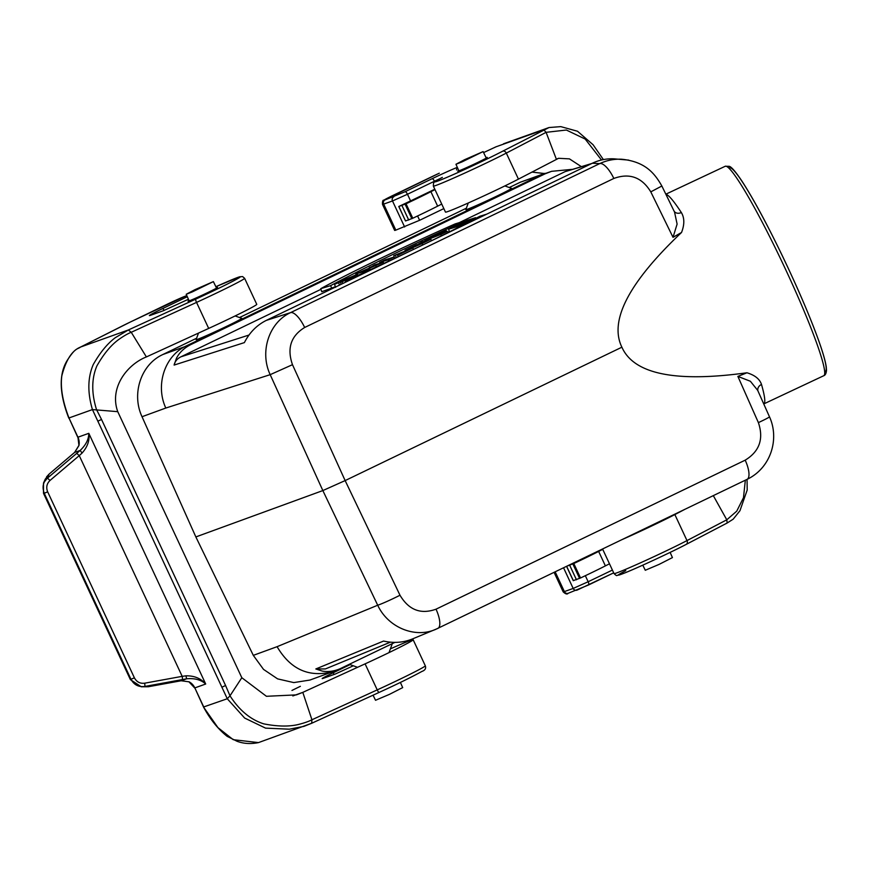 <?xml version="1.0" encoding="UTF-8"?>
<svg xmlns="http://www.w3.org/2000/svg" width="870" height="870" viewBox="0 0 870 870"><rect width="100%" height="100%" fill="white"/><g stroke="black" fill="none" stroke-linecap="round" stroke-linejoin="round"><path stroke-width="1.3" d="M642.789 565.152L645.279 570.263L659.079 564.402L672.434 557.594L670.128 552.406M373.056 695.184L375.535 700.274L389.336 694.412L402.69 687.615L400.385 682.417M464.613 159.689L483.111 151.597L461.948 161.94L455.956 164.267L464.613 159.689M194.88 289.699L213.378 281.608L192.216 291.95L186.213 294.277L194.88 289.699M320.726 288.699L330.6 285.643C362.703 268.591 414.849 243.459 464.993 220.871L455.119 223.916C404.778 246.243 348.565 273.332 320.726 288.699L321.791 291.722L335.396 286.73M447.724 232.236L449.344 231.496M590.686 164.038L565.098 171.64L459.36 222.611M320.943 289.318L180.949 356.798L248.972 335.048M665.941 194.358C668.53 194.793 673.663 200.85 681.34 212.53C684.559 217.87 684.625 224.525 681.525 232.486C628.825 282.489 608.946 320.726 621.887 347.195L345.14 480.588L399.993 595.243A19.151 1.087 154.4 0 1 377.7 605.226L322.846 490.571L345.14 480.588L292.483 364.682L270.189 374.665C259.401 351.806 269.026 322.455 290.526 312.645A19.151 6.645 64.3 0 1 304.663 327.479C290.852 335.983 286.796 348.392 292.483 364.682M757.868 390.641A6.384 5.329 164 0 1 761.5 384.453C759.717 379.059 754.866 375.166 746.949 372.773C675.522 382.637 633.838 374.111 621.887 347.195M761.5 384.453C764.893 396.372 765.654 402.853 763.806 403.908L823.749 375.72A115.732 10.701 -115.2 0 0 784.185 266.438A115.732 10.701 -115.2 0 0 725.254 166.257L665.854 194.184M399.993 595.243C408.802 610.022 420.808 614.666 436.022 609.185A19.151 6.645 64.3 0 1 437.914 628.379A19.151 6.645 64.3 0 1 437.773 628.444L412.217 639.048C403.201 642.658 393.653 643.332 383.561 641.059L315.821 668.965L322.324 671.096C327.914 672.086 333.743 671.346 339.822 668.867L394.915 642.386M436.022 609.185L745.188 460.165A19.151 6.645 64.3 0 1 747.08 479.359L435.544 629.434C414.696 638.515 387.922 627.303 377.7 605.226L277.084 646.682C290.613 669.628 309.35 677.915 333.308 671.51L339.822 668.867M746.949 372.773L737.88 376.405L750.375 381.256L757.803 390.499M195.859 536.931L322.846 490.571L270.189 374.665L165.811 408.041L142.027 416.719L195.859 536.931L253.3 655.36L277.084 646.682M333.308 671.51L309.938 680.046L293.788 682.591L277.595 678.872L263.523 669.389L253.3 655.36M745.188 460.165C759.477 451.443 763.882 438.926 758.39 422.613A19.151 0.892 -23.9 0 0 769.471 416.784C779.748 439.154 770.744 468.103 747.08 479.359L747.08 479.359A19.151 6.645 64.3 0 1 746.949 479.413M390.369 642.18L325.423 668.932L315.821 668.965M196.631 338.223L162.766 354.547L191.204 344.4C184.396 347.728 179.481 352.35 176.458 358.266L174.109 365.074L244.383 342.606C249.559 332.481 256.878 325.075 266.34 320.377L592.329 163.245C599.234 159.96 606.455 158.492 613.992 158.84L628.673 160.113M191.204 344.4L545.12 173.815L540.607 175.153L186.093 346.032C164.724 355.797 155.132 385.138 165.811 408.041M266.34 320.377L290.526 312.645L599.691 163.625C606.673 160.352 614.002 158.884 621.702 159.232L621.756 159.243M509.276 187.528L520.216 182.254L551.58 171.325L571.938 169.378M545.12 173.815L551.58 171.325M681.525 232.486L673.021 237.314L677.11 224.079L674.489 211.834M235.128 315.94L241.74 318.344A25.186 0.87 155 0 1 219.316 329.795A25.186 0.87 155 0 1 196.12 339.615L198.501 333.079M504.872 185.93L511.484 188.333A25.186 0.87 155 0 1 489.049 199.785A25.186 0.87 155 0 1 465.863 209.605L468.267 202.993M466.363 208.213L239.533 317.539M142.027 416.719C131.457 394.197 140.701 365.389 161.711 355.08L162.766 354.547M520.216 182.254L545.088 173.304M592.329 163.245L599.691 163.625A19.151 6.645 64.3 0 1 613.828 178.459L304.663 327.479M674.141 211.247L661.852 186.006L650.793 191.868C641.832 177.208 629.51 172.738 613.828 178.459M174.109 365.074C174.903 361.431 177.186 358.668 180.949 356.798M565.098 171.64L591.915 163.451M681.34 212.53A6.384 5.079 -33.1 0 1 674.348 211.54M461.394 223.057L464.874 221.991L448.583 229.234L457.207 226.57L475.618 217.696L466.994 220.36L461.568 223.579M475.618 217.696L475.988 218.294M448.583 229.234L449.464 231.844M457.207 226.57L457.674 227.712M462.807 223.873L463.384 224.808M466.82 221.382L467.375 222.763M470.028 220.393L470.365 221.219M440.731 233.497L435.576 235.987L440.883 233.921M440.296 233.236L424.941 240.631L440.829 234.465L447.234 231.387L445.864 230.55L440.372 233.443M440.829 234.465L441.416 235.835M447.234 231.387L447.941 232.605M421.243 243.219L423.298 242.578L421.645 243.372C417.633 245.199 416.947 245.405 419.59 244.013L421.363 243.513M417.839 244.981L419.71 244.263M416.621 244.644L405.028 250.234L413.228 246.906C410.76 248.505 413.685 247.384 422.015 243.535L430.846 239.283L422.222 241.947L416.73 244.959M430.846 239.283L431.672 240.631M405.028 250.234L405.289 251.136M413.228 246.906L412.086 248.2M393.762 255.66L400.439 253.594L397.601 255.301L412.771 247.993L393.762 255.66L394.665 258.357L393.892 257.096L385.258 259.76L379.668 262.457L379.929 263.251M412.771 247.993L413.609 249.364M395.654 255.91L396.231 257.629M397.601 255.301L398.166 256.704M379.668 262.457L388.292 259.793L388.825 261.098M388.292 259.793L393.892 257.096M369.282 267.46L374.535 265.839L355.797 273.963L364.421 271.299L369.75 268.732L364.617 270.32L383.235 262.229L374.611 264.893L369.424 267.895M383.235 262.229L383.942 263.382M355.797 273.963L355.971 274.507M364.421 271.299L364.802 272.234M369.75 268.732L370.337 269.689M375.796 265.807L376.297 266.938M352.339 278.922L345.357 281.086C399.363 256.628 444.168 235.03 479.751 216.304L486.743 214.14M345.357 281.086L345.684 282.13M330.6 285.643L331.872 288.601M344.27 280.336L334.548 284.305L357.429 274.18L340.496 282.467C353.655 276.627 355.101 274.594 341.616 281.151L344.444 280.618M338.68 283.033L339.517 285.11M334.548 284.305L335.613 287.328M342.225 281.934L342.845 283.5M340.496 282.467L341.105 284.338M351.763 276.845L341.616 281.151M390.38 648.879A44.696 1.544 155 0 1 413.174 639.776A44.696 1.544 155 0 1 365.096 663.864L302.803 692.368L292.831 695.935M353.318 665.778L335.254 674.043L323.357 678.295A19.151 0.663 -25 0 1 322.183 678.589A19.151 0.663 -25 0 1 333.264 672.738L334.069 674.467M350.11 664.615L333.264 672.738M130.391 679.622L130.978 679.296L44.25 493.29L43.696 493.725L130.391 679.622L141.288 686.767L148.259 686.745L181.156 680.753L189.138 681.83L181.123 680.764L148.117 686.778M181.156 680.753L186.637 678.796L144.692 686.473C138.547 687.202 133.98 684.81 130.978 679.296L134.382 677.806C136.623 681.949 140.048 683.744 144.648 683.2L182.189 676.349L79.257 455.619L82.074 453.063C87.598 446.832 89.838 440.253 88.805 433.325L77.941 437.208A12.767 11.973 -109.7 0 1 78.952 445.538L77.941 437.208L68.969 417.97L92.437 409.585L117.754 411.673L241.816 677.719L229.995 695.815L225.591 685.527L221.883 687.191L227.277 698.751L229.995 695.815C239.348 710.355 250.603 719.697 263.773 723.862C277.117 726.483 288.47 726.733 297.834 724.623C303.935 723.122 308.632 721.513 311.928 719.773L302.803 692.368L296.398 694.88L266.427 696.294L241.816 677.719M78.952 445.538L74.668 452.4L80.16 450.442L47.513 478.087C43.065 481.926 41.977 486.993 44.25 493.29L47.654 491.8L134.382 677.806M189.138 681.83A12.767 11.973 -109.7 0 1 194.836 687.898L205.701 684.016C201.068 679.807 194.717 678.056 186.637 678.796L185.941 675.827L182.189 676.349A3.197 0.576 -100.3 0 1 182.221 679.622M43.5 493.301L43.522 483.013L47.339 478.087L49.111 474.117L45.24 479.196L43.543 483.024M76.69 453.303L79.257 455.619L50.079 480.403C46.73 483.622 45.925 487.428 47.654 491.8M185.941 675.827C194.304 675.675 200.894 678.404 205.701 684.016L88.805 433.325C88.773 439.317 85.891 445.027 80.16 450.442L82.074 453.063M225.591 685.527L101.54 419.492L97.831 421.156L221.883 687.191M101.54 419.492L96.494 409.52C91.404 393.088 91.524 378.57 96.874 365.955C103.519 354.199 110.675 345.466 118.374 339.778C123.475 336.135 127.759 333.645 131.239 332.286L146.388 356.928C127.324 364.432 109.065 387.585 117.754 411.673M203.526 707.005L227.277 698.751L244.666 718.065L265.557 728.125L289.34 729.19L303.935 726.363L311.699 723.264L379.124 692.411C396.698 684.407 410.966 677.415 421.906 671.444C425.093 670.302 426.224 668.421 425.31 665.8A44.696 1.544 155 0 1 377.232 689.888A3.197 0.642 65.4 0 0 379.103 692.422L311.754 723.242M311.699 723.264L311.928 719.773L377.232 689.888L365.096 663.864M68.85 418.176L68.969 417.97C62.618 401.44 60.237 387.389 61.835 375.796C67.632 353.394 76.266 348.87 80.682 346.999L128.314 329.991L131.239 332.286L196.544 302.401A3.197 0.642 -114.6 0 1 195.728 299.139A41.499 1.435 -25 0 0 239 277.856A41.499 1.435 -25 0 0 215.869 286.719L239.598 276.791L242.61 276.573L244.622 278.313A44.696 1.544 155 0 1 196.544 302.401L208.68 328.425L146.388 356.928M244.622 278.313L256.759 304.337A44.696 1.544 155 0 1 208.68 328.425M216.358 287.731A16.28 0.566 155 0 1 216.521 287.676A16.28 0.566 155 0 1 217.522 287.426A16.28 0.566 155 0 1 203.004 294.821A16.28 0.566 155 0 1 188.007 301.183A16.28 0.566 155 0 1 188.986 300.498M163.44 310.688L150.76 315.234A22.348 0.772 155 0 1 162.309 308.752L187.3 296.713M258.488 742.599C250.701 744.176 243.524 743.719 236.966 741.24L227.168 736.357C218.065 729.114 210.192 719.359 203.558 707.092L217.935 727.614L233.214 739.685L258.488 742.599L311.764 723.231M77.745 437.251L68.969 417.97M74.57 452.487L49.046 474.139L74.602 452.433L78.789 445.625M49.014 474.193L46.545 476.901M141.288 686.778L148.259 686.745M434.815 189.225L410.575 200.916L407.475 194.26L434.445 181.254A19.151 0.663 155 0 1 439.959 178.644M518.444 179.122L506.307 153.098A44.696 1.544 -25 0 1 461.383 174.609A44.696 1.544 -25 0 1 433.336 186.071L445.473 212.095A44.696 1.544 -25 0 0 473.519 200.633A44.696 1.544 -25 0 0 518.444 179.122L558.583 158.296L569.448 158.873L581.301 166.605M395.817 230.126L383.681 204.102A19.151 0.663 -25 0 1 382.506 204.396L394.643 230.419A19.151 0.663 -25 0 0 395.817 230.126L419.612 220.284L443.841 208.604M458.729 170.487A16.28 0.566 -25 0 0 457.74 171.172A16.28 0.566 -25 0 0 458.74 170.922A16.28 0.566 -25 0 0 475.335 163.582A16.28 0.566 -25 0 0 487.254 157.416A16.28 0.566 -25 0 0 486.102 157.72M434.989 189.606L430.9 191.694A44.696 1.544 155 0 1 406.04 203.787L398.775 206.494L410.575 200.916M496.009 146.812L543.717 129.76L546.099 132.327L556.398 159.308M496.041 146.791L483.6 152.587L496.041 146.791M601.496 159.993L585.184 139.059L566.37 130.032L546.099 132.327L506.307 153.098A3.197 2.523 -117.6 0 0 502.642 151.206A41.499 1.435 155 0 1 449.986 176.044A41.499 1.435 155 0 1 442.362 177.371L442.232 177.436A3.197 2.523 62.4 0 1 442.362 177.371M745.34 480.196L743.48 497.705L736.738 511.158L726.787 519.814L713.313 495.639M622.615 539.356A44.696 1.544 -25 0 0 674.859 514.562L686.995 540.585A3.197 2.523 62.4 0 1 686.169 544.413C672.075 551.841 638.623 567.392 625.051 572.841L617.047 575.451C616.797 575.951 615.797 575.32 614.035 573.569A44.696 1.544 -25 0 0 642.071 562.107A44.696 1.544 -25 0 0 686.995 540.585L726.787 519.814L727.168 523.011L686.158 544.424A3.197 2.523 62.4 0 1 686.028 544.479A41.499 1.435 155 0 1 633.371 569.317A41.499 1.435 155 0 1 625.747 570.655M674.859 514.562L684.549 509.505M602.736 549.34L598.647 551.428A44.696 1.544 155 0 1 573.787 563.521L567.305 566.011M609.479 563.803L605.389 565.881A44.696 1.544 155 0 1 580.529 577.974L573.319 580.627M441.732 204.069L437.643 206.157A44.696 1.544 155 0 1 412.782 218.239L405.518 220.958L398.851 206.484M729.027 168.225A112.534 10.407 64.8 0 1 786.795 265.209A112.534 10.407 64.8 0 1 824.64 371.555M758.39 422.613L737.88 376.405M673.021 237.314L650.793 191.868M422.015 243.535L422.733 244.97M300.367 686.321L291.961 690.454A28.732 0.99 155 0 1 300.367 686.321M185.723 295.996A3.197 2.991 70.3 0 0 185.43 296.115A15.964 0.555 -25 0 0 166.703 304.489L130.456 321.965A28.732 0.99 -25 0 0 122.05 326.098L80.682 346.999M144.54 686.55L144.692 686.473A3.197 0.576 -100.3 0 0 144.648 683.2M50.079 480.403L47.339 478.087M195.728 299.139L128.314 329.991L115.384 337.636C107.478 343.498 100.093 352.48 93.242 364.584C87.685 377.591 87.413 392.587 92.437 409.585L97.831 421.156M68.806 418.122C60.9 397.992 57.094 375.481 67.936 359.299C75.766 347.424 77.093 349.577 80.649 347.01L130.424 321.976L185.43 296.115M164.202 310.34A3.197 1.109 -115.7 0 0 162.309 308.752M163.375 310.71L151.032 315.125A3.197 2.991 70.3 0 0 150.76 315.234M163.299 310.753L188.431 299.247L163.234 310.786M203.569 707.082L194.836 687.898L203.808 707.136M434.674 181.754L434.445 181.254A3.197 1.109 -115.7 0 0 432.053 178.742L405.072 191.737L385.04 199.915A15.964 0.555 155 0 1 393.283 195.282L429.519 177.817A28.732 0.99 155 0 1 439.306 173.184L383.844 200.176C382.822 199.948 382.376 201.351 382.506 204.396M442.112 177.513A3.197 2.523 62.4 0 1 442.221 177.447C431.868 183.004 434.989 181.71 433.575 182.896L433.336 186.071M404.626 226.983L392.49 200.959L407.475 194.26A3.197 1.109 -115.7 0 0 405.072 191.737M385.04 199.915A3.197 2.991 -109.7 0 0 383.681 204.102L392.49 200.959A3.197 2.991 -109.7 0 1 393.838 196.761M419.612 220.284L417.589 215.967M456.598 169.933A3.197 2.991 -109.7 0 1 457.446 167.616M457.337 167.366A22.348 0.772 -25 0 0 432.053 178.742M503.567 143.778L549.013 127.542L502.642 151.206M544.457 173.521L531.94 172.075M727.102 523.044L686.278 544.348M555.18 571.862L564.38 591.589A3.197 2.991 70.3 0 0 568.121 593.307M563.194 591.883A19.151 0.663 -25 0 0 564.38 591.589L573.178 588.446A3.197 2.991 70.3 0 0 577.223 590.045L613.698 572.851L588.501 584.999L568.143 593.296C567.251 594.569 565.609 594.09 563.194 591.883L554.103 572.373M563.564 567.816L573.178 588.446L588.163 581.747A3.197 1.109 64.3 0 1 588.501 584.999M585.336 575.701L588.163 581.747L612.404 570.067M605.389 565.881L598.647 551.428M580.529 577.974L573.787 563.521M579.594 578.409L572.851 563.956M576.462 579.779L569.719 565.315M573.341 580.671L566.653 566.326M437.643 206.157L430.9 191.694M412.782 218.239L406.04 203.787M411.847 218.685L405.105 204.222M408.715 220.045L401.973 205.592M455.956 164.267L458.892 170.868M483.111 151.597L486.286 158.101M186.213 294.277L189.16 300.879M213.378 281.608L216.543 288.111M769.471 416.784L757.944 390.924M661.852 186.006C654.403 172.869 644.942 161.624 621.702 159.232M358.081 275.311L357.439 274.18M823.749 375.72C825.293 375.22 826.206 373.447 826.5 370.392L826.261 366.922C825.434 361.213 822.933 352.524 818.768 340.833C810.057 316.702 797.91 288.34 782.315 255.747C766.568 223.166 753.083 198.24 741.849 180.971C735.454 171.477 731.224 166.594 729.136 166.311L725.254 166.257M658.764 522.598L659.058 521.793M389.02 652.609L392.283 643.659M357.548 667.312L349.37 664.343M425.31 665.8L413.174 639.776M194.641 687.942L188.964 681.852M558.594 158.307L557.42 158.721M531.907 172.086L544.359 173.554M549.013 127.542L560.802 126.628L577.506 131.25L593.079 144.735L603.378 159.58M747.047 479.37L747.199 490.049L739.957 510.701L733.171 519.183L727.157 523.011M602.584 549.013L614.035 573.569M573.265 580.682L566.577 566.359M405.518 220.958L398.775 206.494"/></g></svg>
